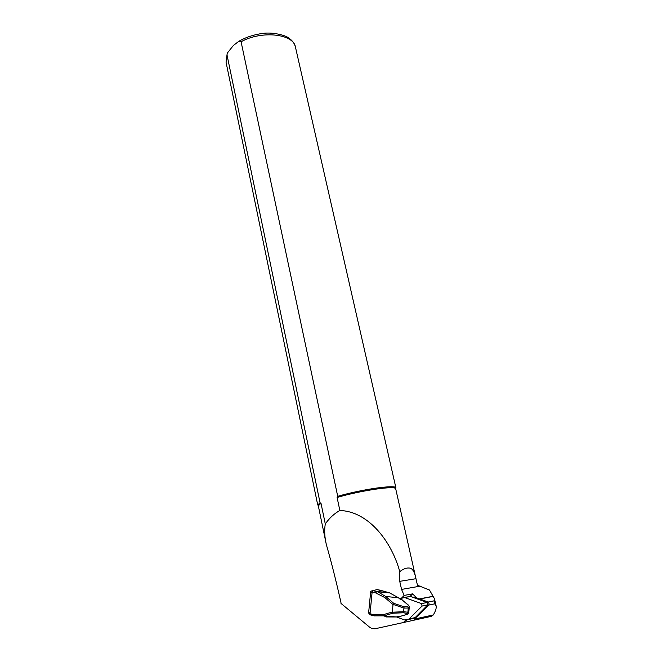 <?xml version="1.0" encoding="UTF-8"?>
<svg xmlns="http://www.w3.org/2000/svg" width="662" height="662" viewBox="0 0 662 662"><rect width="100%" height="100%" fill="white"/><g stroke="black" fill="none" stroke-linecap="round" stroke-linejoin="round"><path stroke-width="0.99" d="M415.926 616.835L417.234 616.305L414.47 619.086L415.331 618.027L406.882 619.88L403.067 622.603L375.006 628.776L371.978 628.577L369.785 627.336L340.996 603.421L340.93 602.453C336.362 581.931 331.497 562.601 326.316 544.478C324.587 537.122 324.248 530.27 325.29 523.94L321.004 503.302L318.306 505.785L326.2 543.916M410.142 596.388L412.6 593.872L416.646 597.869L411.665 596.909M412.6 593.872L404.151 595.428L401.627 598.018M403.067 622.603L431.541 616.297L433.304 614.94C435.637 611.009 436.572 607.981 436.109 605.838L434.76 603.835L434.057 600.873L434.446 598.663L429.506 590.032L417.449 585.241L415.959 578.696C414.511 571.505 412.227 567.955 409.108 568.046C406.385 567.731 403.274 568.931 399.765 571.662L399.74 581.344L401.561 589.42L404.151 595.428M399.765 571.662C392.078 542.923 369.437 511.494 339.854 510.485L337.099 497.476C361.27 490.319 396.331 485.312 395.727 488.904L417.449 585.241M339.854 510.485C334.285 513.555 329.428 518.032 325.29 523.94M337.099 497.476L337.719 496.318L241.076 41.764L238.775 41.334L233.372 45.496L227.248 53.175L227 54.888L320.044 502.723L321.004 503.302M320.044 502.723L317.735 505.023L226.048 62.187L227 54.888M238.783 41.325C246.024 37.18 254.134 34.523 263.112 33.365C273.431 31.966 285.645 35.599 287.788 37.42C291.892 39.91 294.441 43.121 295.434 47.052L395.934 487.968C396.488 484.394 362.197 489.185 337.719 496.318M379.947 590.413L377.464 589.519L375.586 589.974M406.443 619.715L406.882 619.88M371.258 591.075L373.012 590.603L377.787 591.803L385.714 596.479L393.716 603.314L393.013 604.588L392.309 612.209L403.605 611.729L407.875 612.218L408.686 612.896M398.4 597.753L385.714 596.479L384.779 597.538L375.776 592.953L372.127 592.076L370.604 592.382M400.651 616.231L407.759 614.171L406.965 613.434L403.481 612.764L392.765 613.219L392.309 612.209M392.765 613.219L383.852 615.842L383.132 614.717L392.301 612.019M408.255 607.699L407.627 606.5L408.595 605.399L409.315 606.889L408.735 612.929L407.908 614.154L408.686 612.962L409.257 606.922L408.272 608.039L403.952 608.064L403.481 612.764M403.952 608.064L404.052 606.797L407.627 606.5M406.965 613.434L407.792 612.549M395.471 616.893L386.252 616.57L383.654 615.908M408.272 608.039L407.875 612.218M377.464 589.519L372.938 590.62L372.127 592.076L370.025 613.748L373.674 614.692L383.132 614.717M368.717 611.878L370.662 614.94L373.964 615.801M400.328 599.383L398.234 597.62L389.587 592.879L379.616 590.032M386.252 616.57L396.555 616.918M398.532 616.347L396.381 616.976L383.852 615.842L374.303 615.883L373.674 614.692M388.453 592.573L376.661 591.48L375.776 592.953M402.016 599.855L408.727 605.358L409.257 606.847M402.206 599.995L408.752 605.548M401.081 599.698L400.162 599.259M417.234 616.305L428.513 605.432C429.415 603.984 429.15 602.776 427.726 601.824L416.646 597.869M398.565 616.363L396.53 616.959L404.499 619.946L408.785 619.202L422.075 606.061L421.545 603.62L404.606 597.529L399.699 598.696M408.785 619.202L415.148 617.613L427.776 604.903L427.255 602.478L410.382 596.445L404.027 597.463M401.561 589.42L420.262 586.143M399.74 581.344L415.959 578.696M295.434 47.052C293.589 33.787 261.581 30.253 241.076 41.764M414.47 619.086L433.304 614.94M428.794 605.06L434.76 603.835M428.124 602.039L434.073 600.848M419.782 598.986L433.246 596.388M393.013 604.588L384.779 597.538M403.952 608.08L393.062 604.398M393.716 603.314L404.052 606.797M399.534 616.239L400.477 616.281L399.534 616.256M389.587 592.879L402.182 599.813L401.114 599.698M370.472 614.94L370.025 613.748M373.012 590.603L372.127 592.076M419.021 614.981L417.424 615.321M415.008 597.281L413.51 597.571M427.685 601.808L426.196 602.106M428.513 605.432L426.932 605.755M427.776 604.903L422.075 606.061M427.222 602.47L421.52 603.612L427.255 602.478M415.148 617.613L409.381 618.871M410.382 596.445L404.606 597.529M434.446 598.663L436.109 605.838M227.248 53.175L226.048 62.187M428.14 602.056L434.057 600.873M419.509 598.887L433.147 596.263M377.77 591.803L372.938 590.62C371.225 590.918 370.447 591.456 370.621 592.217L368.676 612.267C368.395 612.846 368.933 613.707 370.281 614.824M377.787 591.803L389.604 592.887M386.045 616.943L396.422 616.992M407.792 614.187L400.634 616.264M427.726 601.824L426.237 602.114"/></g></svg>

